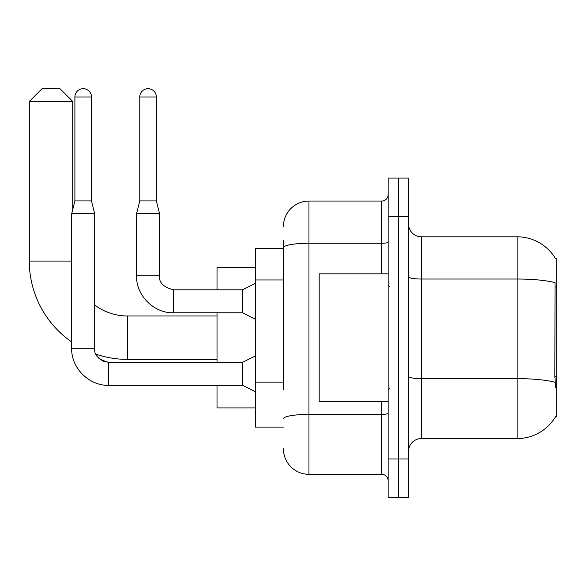 <?xml version="1.0" encoding="UTF-8"?>
<svg xmlns="http://www.w3.org/2000/svg" width="586" height="586" viewBox="0 0 586 586"><rect width="100%" height="100%" fill="white"/><g stroke="black" fill="none" stroke-linecap="round" stroke-linejoin="round"><path stroke-width="0.88" d="M555.447 416.866L555.667 416.485A44.697 44.697 0 0 1 517.116 438.577A44.697 44.697 0 0 0 555.447 416.866L556.7 416.866L556.7 258.521L555.447 258.521M283.419 272.3L283.419 240.641L283.419 248.303L255.328 248.303L255.328 427.084L283.419 427.084M408.567 451.345A12.767 12.767 0 0 1 421.341 438.577L517.116 438.577L517.116 236.81L421.341 236.81A12.767 12.767 0 0 1 408.567 224.042A12.767 12.767 0 0 0 421.341 236.81L421.341 438.577A12.767 12.767 0 0 0 408.567 451.345M398.355 459.006L398.355 497.316L408.567 497.316L408.567 459.006L398.355 459.006L398.355 497.316L388.137 497.316L388.137 459.006L398.355 459.006L398.355 216.38L398.355 459.006M388.137 459.006L388.137 178.071L398.355 178.071L398.355 216.38L398.355 178.071L408.567 178.071L408.567 459.006M555.543 258.682A44.697 44.697 0 0 0 517.116 236.81A44.697 44.697 0 0 1 555.543 258.682M555.667 387.5L554.847 376.402L555.03 282.672A44.697 7.764 180 0 0 517.116 279.024L421.341 279.024A12.767 2.219 -0 0 1 408.567 276.804M283.419 389.785L283.419 240.641M283.419 226.599A25.542 25.542 0 0 1 308.961 201.057L308.961 474.33L381.75 474.33L381.75 401.542M308.961 201.057L381.75 201.057A6.387 6.387 0 0 0 388.137 194.669M388.137 480.718A6.387 6.387 0 0 0 381.75 474.33M308.961 474.33A25.542 25.542 0 0 1 283.419 448.795M388.137 273.845L319.18 273.845L319.18 401.542L388.137 401.542M217.018 359.401L127.631 359.401A98.331 98.331 0 0 1 95.972 354.171L98.8 358.229L103.246 361.225L108.732 362.338L108.732 385.324C89.182 386.028 71.001 367.847 71.697 348.296L71.697 213.7L94.683 213.7L94.683 348.296C93.906 355.109 98.594 359.789 108.732 362.338L242.56 362.338L255.328 355.958M71.697 341.946A98.331 98.331 0 0 1 29.3 261.078L29.3 101.451L42.067 88.684L59.948 88.684L72.715 101.451L29.3 101.451M127.631 359.401L127.631 315.986A54.908 54.908 0 0 1 94.683 305.006M72.715 209.612L72.715 101.451M217.018 312.792L217.018 362.338M217.018 385.324L217.018 407.929L255.328 407.929M255.328 267.458L217.018 267.458L217.018 289.806M91.489 200.932L74.891 200.932L74.891 96.983A8.299 8.299 0 0 1 83.19 88.684A8.299 8.299 0 0 1 91.489 96.983L91.489 200.932L94.683 213.7M255.328 391.712L242.56 385.324L242.56 362.338M156.359 200.932L139.761 200.932L139.761 96.983A8.299 8.299 0 0 1 148.06 88.684A8.299 8.299 0 0 1 156.359 96.983L156.359 200.932L159.553 213.7L159.553 275.757C158.784 282.569 163.465 287.257 173.603 289.806L173.603 312.77C154.052 313.488 135.871 295.307 136.567 275.757L136.567 213.7L159.553 213.7M255.328 319.18L242.56 312.792L242.56 289.806L255.328 283.419M556.7 287.015L554.847 287.015M556.7 376.402L554.847 376.402M283.419 279.962L255.328 279.962M283.419 382.123L255.328 382.123M555.169 382.321A44.697 7.764 180 0 0 517.116 378.629L421.341 378.629A12.767 2.219 0 0 1 408.567 376.41M408.567 216.38L388.137 216.38M388.137 413.277A6.387 1.106 0 0 1 381.75 414.383L308.961 414.383A25.542 4.432 180 0 0 283.419 418.822M283.419 247.702A25.542 4.432 180 0 1 308.961 243.263L381.75 243.263L381.75 201.057M381.75 273.845L381.75 243.263A6.387 1.106 0 0 0 388.137 242.157M29.3 261.078L71.697 261.078M242.56 385.324L108.732 385.324C89.182 386.028 71.001 367.847 71.697 348.296L94.683 348.296M74.891 96.983L91.489 96.983M242.56 312.792L173.603 312.792C154.052 313.488 135.871 295.307 136.567 275.757L159.553 275.757C158.784 282.569 163.465 287.257 173.603 289.806L242.56 289.806M139.761 96.983L156.359 96.983M389.412 286.613L388.137 285.338M389.412 388.774L388.137 390.049M217.018 315.986L127.631 315.986M74.891 200.932L71.697 213.7M139.761 200.932L136.567 213.7"/></g></svg>
